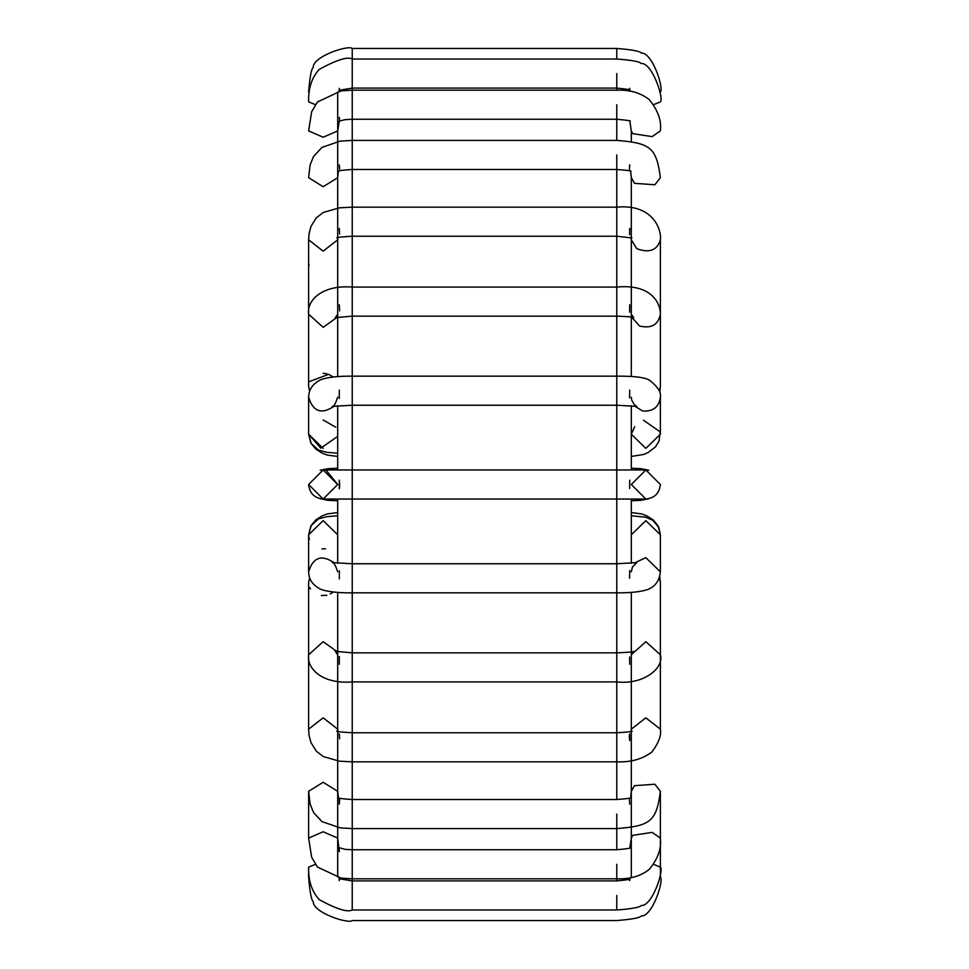 <?xml version="1.0" encoding="UTF-8"?>
<svg xmlns="http://www.w3.org/2000/svg" width="969" height="969" viewBox="0 0 969 969"><rect width="100%" height="100%" fill="white"/><g stroke="black" fill="none" stroke-linecap="round" stroke-linejoin="round"><path stroke-width="1.45" d="M326.153 470.28L337.697 484.5L323.161 499.035L308.627 484.5C309.547 493.269 314.392 498.114 323.161 499.035L337.697 484.5L323.161 469.965L308.627 484.5M659.792 876.945L660.374 876.945C664.08 880.518 652.343 916.735 641.284 915.947C640.146 917.788 631.97 919.327 616.768 920.55L352.231 920.55C348.658 924.256 312.442 912.519 313.229 901.461C311.388 900.322 309.85 892.146 308.627 876.945L309.208 876.945M616.768 895.441L616.768 909.976L352.231 909.976L352.231 881.281L352.231 909.976C347.653 912.568 336.691 909.14 319.322 899.692C311.8 891.516 308.227 880.651 308.627 867.11L308.627 876.945M616.768 864.275L616.768 878.81L352.231 878.81L352.231 849.74L616.768 849.74C627.537 848.771 631.885 848.105 629.85 847.742L631.303 838.076L632.745 835.339L652.149 832.395L660.374 838.076L660.374 791.322L654.899 784.236L634.477 785.677L631.303 791.322L630.637 797.62C632.503 798.02 627.876 798.65 616.768 799.522L616.768 761.84L352.231 761.84L352.231 732.77L616.768 732.77L616.768 761.84M616.768 814.057L616.768 828.592L352.231 828.592L352.231 799.522L616.768 799.522M616.768 154.943L616.768 681.922L352.231 681.922L352.231 732.77C340.47 732.079 335.431 731.498 337.115 731.014L338.024 731.946L337.697 729.185L323.161 717.823L308.627 729.185L308.627 582.563L309.62 577.803M659.38 577.803L660.374 582.563L660.374 729.185L645.839 717.823L631.303 729.185L630.976 731.946L631.873 731.014C633.496 731.462 628.457 732.055 616.768 732.77L616.768 681.922M334.547 563.013C321.66 554.207 313.023 557.151 308.627 571.831L308.627 534.961M616.768 592.834L352.231 592.834L352.231 563.764L616.768 563.764L636.79 562.589L632.466 566.962L631.303 571.831M631.303 534.791L645.839 520.619L660.374 534.779L660.374 571.831L645.839 557.659L634.453 563.013M323.161 499.035L352.231 499.035L352.231 469.965L323.161 469.965M645.839 499.035C654.608 498.114 659.453 493.269 660.374 484.5L645.839 469.965L631.303 484.5L645.839 499.035L352.231 499.035L352.231 563.764L332.21 562.589C333.554 561.863 335.383 564.939 337.697 571.831M334.547 405.987C321.66 414.793 313.023 411.849 308.627 397.169L308.627 434.209L323.161 448.381M616.768 405.236L352.231 405.236L352.231 376.166L616.768 376.166L616.768 405.236M634.683 426.711L631.303 434.209L645.839 448.381L660.374 434.221L660.374 397.169C659.041 407.077 653.118 411.68 642.604 410.989L634.453 405.987M337.333 317.142L323.161 327.316L308.627 314.222C306.495 301.856 320.436 284.607 352.231 287.078L616.768 287.078L616.768 316.148L352.231 316.148L352.231 207.16L616.768 207.16L616.768 236.23L352.231 236.23C340.47 236.92 335.431 237.502 337.115 237.986L338.024 237.054L337.697 239.815L323.161 251.177L308.627 239.815L308.627 386.437L309.62 391.197M659.38 391.197L660.374 386.437L660.374 239.815C657.261 250.329 649.4 253.297 636.778 248.694L631.303 239.815L630.976 237.054L631.873 237.986L616.878 236.23M631.303 177.666L630.637 171.38C632.503 170.98 627.876 170.35 616.768 169.478L352.231 169.478L352.231 140.408L616.768 140.408C650.296 143.085 656.437 147.397 660.374 177.678L654.899 184.764L634.477 183.323L631.303 177.678L631.303 376.529M616.768 104.725L616.768 119.26L352.231 119.26L352.231 90.19L616.768 90.19C629.85 89.693 640.679 92.842 649.266 99.625C657.963 110.272 661.67 120.701 660.374 130.924L652.149 136.605L632.745 133.661L631.303 130.924L631.303 141.498M616.768 73.559L616.768 88.094L352.231 88.094L352.231 48.45L616.768 48.45L616.768 59.024C631.558 60.114 639.697 61.604 641.175 63.494C652.198 62.416 664.225 99.068 660.374 101.89L653.639 104.628M631.303 499.035L631.303 563.328M631.303 592.471L631.303 876.945M631.303 405.672L631.303 469.965M337.697 499.035L337.697 563.328M337.697 592.471L337.697 876.945M337.697 92.055L337.697 376.529M337.697 405.672L337.697 469.965M308.772 536.778L309.353 539.224M321.999 548.914L325.56 548.769M309.705 587.517L310.468 588.946M321.381 595.56L326.783 595.245M330.247 593.997L333.118 592.107M315.361 864.372L308.627 867.11M660.374 876.945L660.374 867.11L653.639 864.372M308.627 729.185L309.075 735.41L310.964 742.593L316.318 751.193L323.246 756.559L339.441 761.174L352.231 761.84L352.231 799.522C342.517 798.916 337.89 798.286 338.351 797.62L337.697 791.322L323.161 782.262L308.627 791.322L310.104 804.028L313.544 812.519L321.999 821.639L340.228 827.877L352.231 828.592L352.231 849.74L345.085 849.341L339.138 847.73L339.295 851.606L337.697 838.076L323.161 831.777L308.627 838.076L311.63 857.19L317.42 867.025L341.173 878.144L352.231 878.81L352.231 880.906L339.295 878.762L339.295 880.676L339.102 877.841M308.627 791.322L308.627 838.076M337.333 651.858L323.161 641.684L308.627 654.778C306.495 667.144 320.436 684.393 352.231 681.922L352.231 652.852L616.768 652.852C629.365 652.331 635.022 651.81 633.738 651.313L631.303 654.778M616.878 681.922C643.816 685.022 664.334 667.859 660.374 654.778L645.839 641.684L631.303 654.765M659.732 576.64L660.374 582.563L659.756 576.591M337.697 512.553L327.098 513.958L321.987 515.944L315.737 519.953L310.855 525.949L308.627 534.791L323.161 520.619L337.697 534.791M631.303 512.553L641.902 513.958L647.013 515.944L653.263 519.953L658.145 525.949L660.374 534.791L658.847 527.524L652.924 520.365L645.463 517.155L631.303 515.799M337.697 434.209L337.491 436.547L320.763 448.187L308.627 434.209L311.219 443.487L318.535 450.113L326.807 452.329L337.697 453.201M309.705 381.483L328.661 374.313L333.118 376.893M631.667 317.142L639.528 326.02C651.374 328.77 658.314 324.833 660.374 314.222L660.374 314.222C660.761 304.702 652.585 283.505 616.768 287.078M631.522 237.829L631.303 239.815M339.102 91.159L339.295 88.324L339.295 90.238L352.231 88.094L352.231 90.19L341.173 90.856L317.42 101.975L311.63 111.81L308.627 130.924L323.161 137.223L337.697 130.924L339.295 121.125L345.085 119.659L352.231 119.26L352.231 140.408L340.228 141.123L321.999 147.361L313.544 156.481L310.104 164.972L308.627 177.678L323.161 186.738L337.697 177.678L338.351 171.38C337.89 170.714 342.517 170.084 352.231 169.478L352.231 207.16L339.441 207.826L323.246 212.441L316.318 217.807L310.964 226.407L309.075 233.59L308.627 239.815M631.303 130.912L629.85 121.258C631.885 120.895 627.537 120.229 616.768 119.26L616.768 140.408M309.184 265.034L308.627 264.149M616.768 59.024L352.231 59.024C347.653 56.432 336.691 59.86 319.322 69.308C311.8 77.484 308.227 88.349 308.627 101.89L315.361 104.628M352.231 48.45C348.658 44.744 312.442 56.481 313.229 67.539C311.388 68.678 309.85 76.854 308.627 92.055L309.208 92.055M659.792 92.055L660.374 92.055C664.08 88.482 652.343 52.265 641.284 53.053C640.146 51.212 631.97 49.673 616.768 48.45M326.783 373.755L323.161 373.344M335.807 427.22L323.161 420.037M631.303 456.447L643.804 454.425L647.995 452.571L655.347 447.012L659.065 441.052L660.168 431.859L643.44 420.231M660.374 791.322C656.437 821.603 650.296 825.915 616.768 828.592L616.768 849.74M616.768 909.976C631.558 908.886 639.697 907.396 641.175 905.506C652.198 906.584 664.225 869.932 660.374 867.11L660.374 838.088C661.67 848.299 657.963 858.728 649.266 869.375C640.679 876.158 629.85 879.307 616.768 878.81L616.768 880.906C627.343 879.876 631.558 879.186 629.402 878.859L629.717 880.676L629.898 877.841M629.898 91.159L629.717 88.324L629.402 90.141C631.558 89.814 627.343 89.124 616.768 88.094L616.768 90.19M308.627 571.843C308.82 579.934 313.205 585.894 321.769 589.721C329.181 591.938 339.344 592.98 352.231 592.834L352.231 652.852L335.262 651.313L337.697 654.814M337.697 314.222L335.262 317.687L352.231 316.148L352.231 376.166C339.344 376.02 329.181 377.062 321.769 379.279C313.205 383.106 308.82 389.066 308.627 397.157M337.697 397.169C335.383 404.061 333.554 407.137 332.21 406.411L352.231 405.236L352.231 469.965L645.839 469.965M631.303 468.233L641.006 468.669L648.818 470.268M337.697 515.799L326.807 516.671L318.535 518.887L311.219 525.513L308.627 534.694M616.878 592.834C630.565 592.931 640.86 591.829 647.752 589.515C655.177 586.657 659.38 580.77 660.374 571.831L660.374 571.867M352.231 880.906L616.768 880.906M339.295 798.771L339.295 804.125L339.634 799.8M629.414 799.631L629.717 804.125L629.414 799.631M339.61 738.838L339.295 733.896L339.61 738.838M660.374 729.185C661.512 735.326 658.666 742.957 651.846 752.053C642.508 759.09 630.855 762.361 616.878 761.84M629.269 736.016L629.717 733.884L629.717 740.619L629.269 736.016M339.295 656.522L339.295 664.262L339.295 656.522M629.596 656.982L629.717 664.262L629.596 656.982M339.344 570.705L339.295 578.893L339.344 570.705M629.584 578.275L629.717 570.511L629.584 578.275M337.697 468.233L327.97 468.681L320.182 470.268M339.707 486.002L339.295 488.8L339.295 480.2L339.707 486.002M629.644 488.473L629.717 480.2L629.644 488.473M631.303 500.767L641.006 500.331L648.794 498.732M339.295 398.477L339.295 390.107L339.295 398.477M616.768 376.166C634.55 375.996 645.633 377.45 650.005 380.538C658.012 387.152 661.464 392.687 660.374 397.169M631.303 397.169L631.691 400.027L634.114 404.424L636.79 406.411L616.878 405.236M629.584 397.92L629.717 390.095L629.584 397.92M339.622 310.904L339.295 304.738L339.622 310.904M631.303 314.222L633.738 317.687C634.017 317.081 628.384 316.572 616.878 316.148M629.644 312.212L629.717 304.738L629.644 312.212M660.374 386.437L659.756 392.409M339.574 234.038L339.295 228.381L339.574 234.038M616.768 207.16C654.632 203.551 661.863 231.906 660.374 239.815M629.584 234.716L629.717 228.381L629.584 234.716M339.634 169.2L339.295 164.875L339.634 169.2M629.414 169.369L629.717 164.875L629.414 169.369M339.647 120.507L339.295 117.394L339.647 120.507M337.697 456.447L327.098 455.042L321.987 453.056L315.737 449.047L310.855 443.051L308.627 434.209M337.697 500.767L327.97 500.319L320.182 498.732"/></g></svg>
